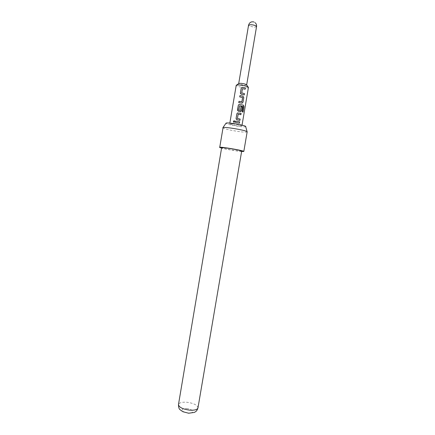<?xml version="1.0" encoding="UTF-8"?>
<svg xmlns="http://www.w3.org/2000/svg" width="435" height="435" viewBox="0 0 435 435"><rect width="100%" height="100%" fill="white"/><g stroke="black" fill="none" stroke-linecap="round" stroke-linejoin="round"><path stroke-width="0.33" stroke-dasharray="2.17 1.63" d="M234.4 120.778L234.862 121.648L233.774 122.289M246.661 84.901L244.736 85.157C241.365 84.803 239.359 84.27 238.712 83.553L238.712 83.553M248.439 87.424C248.303 87.772 247.314 87.897 245.465 87.799C240.294 87.25 237.211 86.434 236.205 85.352L236.58 85.086M232.562 123.85C237.738 124.524 240.849 125.226 241.893 125.954L238.989 125.992C233.861 125.318 230.773 124.622 229.713 123.893L232.562 123.85M245.704 126.618L245.416 126.77C243.149 127.515 225.591 124.372 225.895 123.268M222.802 127.754L222.802 127.792C222.519 129.043 243.959 132.865 246.781 132.077L247.091 131.729M241.686 151.114C240.615 151.358 236.548 150.863 229.484 149.635C224.58 148.721 221.964 148.085 221.638 147.721M186.686 408.579C193.319 409.02 195.114 413.625 188.252 412.973C181.428 412.483 179.932 407.878 186.686 408.579M241.621 151.505C237.097 151.157 225.955 149.276 221.573 148.117M239.386 123.143L235.411 122.382M239.854 120.37L237.091 119.804M237.08 119.815L236.254 119.233M240.816 114.677L238.228 114.133M242.942 112.045L242.105 111.811L243.013 106.553M240.604 111.648L238.527 111.316M238.516 111.333L237.673 110.718M240.332 110.468L241.044 106.684M242.931 106.548L239.56 105.814M242.099 103.149L241.724 103.171M241.8 101.828L242.551 97.532L239.723 96.902M241.681 103.177L238.755 102.616M244.171 94.906L241.392 94.319L240.528 93.65M245.209 89.208L242.551 88.604M256.541 26.644L254.546 27.231L249.092 25.986L248.543 25.29M197.979 407.856C197.452 405.077 193.733 403.207 186.816 402.25C181.944 401.951 179.166 402.718 178.48 404.555M248.178 87.049L248.439 87.419M255.285 22.816L253.899 21.967M241.893 125.954L242.029 125.16M229.713 123.893L229.849 123.1"/><path stroke-width="0.65" d="M233.345 121.441L234.095 120.718L234.835 121.631L234.079 122.338L233.345 121.441M233.774 122.289L233.405 121.463L234.4 120.778M236.58 85.086L238.712 83.553L240.615 83.297C243.992 83.645 246.009 84.178 246.667 84.896L256.541 26.644C256.753 25.138 256.335 23.86 255.285 22.816M229.849 123.1L236.21 85.352C236.335 85.004 237.303 84.879 239.125 84.972C244.339 85.521 247.444 86.337 248.439 87.419L242.029 125.16M244.236 94.928L241.322 94.264L240.403 92.878L241.18 88.289L242.143 87.304L245.427 87.897L245.209 89.208L242.447 88.68L241.729 92.921L244.454 93.617L244.236 94.928M243.774 97.63L243.002 102.209L241.724 103.171L238.755 102.616L238.978 101.311L241.882 101.757L242.6 97.527L239.723 96.902L239.946 95.591L242.915 96.146L243.774 97.63L243.002 102.209M242.186 111.817L243.013 106.553L239.538 105.857L238.897 110.185L240.419 110.398L241.044 106.684L242.197 106.956L241.561 110.697L240.283 111.665L238.527 111.316L237.526 109.897L238.298 105.324L238.967 104.422L243.388 105.139L243.964 106.613L243.034 112.078L242.186 111.817M239.919 120.386L237.091 119.804L236.091 118.385L236.863 113.818L237.456 112.953L241.104 113.388L240.881 114.693L238.124 114.209L237.434 118.505L240.142 119.081L239.919 120.386M239.451 123.159L235.411 122.382L235.634 121.082L239.674 121.86L239.451 123.159M222.905 127.64L226.118 123.078C228.049 122.208 246.841 125.612 245.704 126.618L247.091 131.729M247.14 131.908L247.156 131.876C248.129 130.707 225.297 126.634 223.063 127.58L219.757 147.258C221.91 146.78 244.709 150.771 243.812 151.467L241.621 151.505M178.48 404.555L221.638 147.721C222.644 147.465 226.738 147.965 233.91 149.21C238.82 150.129 241.409 150.76 241.686 151.114L197.979 407.856C196.935 411.184 195.842 411.385 195.478 411.76L194.287 412.434L188.665 413.228L182.82 411.7L180.106 409.737C179.062 409.085 178.519 407.356 178.48 404.555C178.954 407.312 182.7 409.183 189.714 410.161C194.592 410.433 197.349 409.667 197.979 407.856M221.573 148.117L219.512 147.356M235.427 122.387L235.634 121.082M235.65 121.099L239.674 121.86M239.609 121.86L239.386 123.143M236.254 119.233L236.091 118.385M238.152 114.16L237.423 118.516L240.142 119.081M240.071 119.081L239.854 120.37M236.102 118.402L236.874 113.834L237.461 112.969L241.033 113.394L240.816 114.677M237.673 110.718L238.309 105.341L238.973 104.438L243.301 105.139L243.861 106.608L242.942 112.045M241.044 106.7L242.126 106.956L241.561 110.697M241.49 110.697L240.604 111.648M239.56 105.814L238.81 110.098L240.321 110.468M242.931 102.209L242.099 103.149M239.739 96.902L239.957 95.613L242.915 96.146M242.866 96.157L243.709 97.636M238.771 102.622L238.989 101.328L241.784 101.828M240.528 93.65L240.403 92.878M242.464 88.642L241.713 92.938L244.454 93.617M244.388 93.623L244.171 94.906M240.414 92.9L241.191 88.31L242.137 87.326L245.427 87.897M245.356 87.903L245.144 89.191M253.899 21.967C251.158 21.391 249.375 22.5 248.543 25.29L250.517 24.697C252.751 24.762 254.584 25.186 256.014 25.959L256.541 26.644M246.667 84.896L248.178 87.049M243.812 151.467L247.156 131.876M238.712 83.553L248.543 25.29"/></g></svg>
